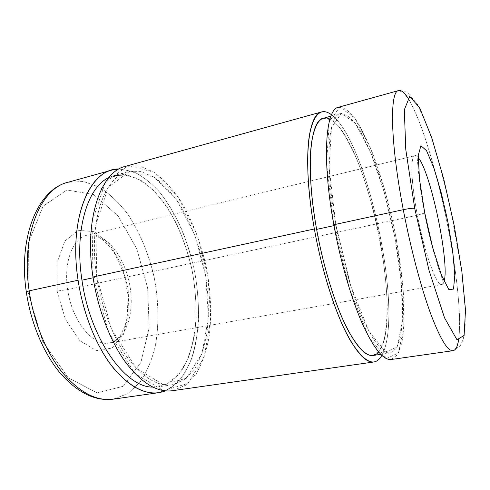 <?xml version="1.0" encoding="UTF-8"?>
<svg xmlns="http://www.w3.org/2000/svg" width="490" height="490" viewBox="0 0 490 490"><rect width="100%" height="100%" fill="white"/><g stroke="black" fill="none" stroke-linecap="round" stroke-linejoin="round"><path stroke-width="0.37" stroke-dasharray="2.45 1.84" d="M417.382 215.245C410.938 182.182 410.252 155.955 414.938 155.697C415.869 155.489 416.947 156.132 418.178 157.621C416.947 156.132 415.869 155.489 414.938 155.697C410.252 155.955 410.938 182.182 417.382 215.245L424.757 212.985L417.382 215.245C424.579 253.397 436.884 286.815 441.864 284.488C436.884 286.815 424.579 253.397 417.382 215.245L67.681 289.615C63.369 262.156 72.937 237.993 87.183 235.218C104.309 231.194 123.541 254.469 129.28 282.644C135.307 310.758 127.008 339.778 109.711 342.951C93.443 346.926 71.957 321.373 67.681 289.615L417.382 215.245M444.063 281.425C443.536 283.287 442.801 284.304 441.864 284.488C442.801 284.304 443.536 283.287 444.063 281.425M57.14 291.042L57.054 262.756L64.876 241.049L78.351 230.282L94.258 231.696L109.417 243.953L121.312 264.141L128.166 288.616L128.95 313.453L123.364 334.59L111.971 348.078L96.438 350.626L79.656 340.611L65.366 319.247L57.14 291.042L67.681 289.615C71.957 321.373 93.443 346.926 109.711 342.951C127.008 339.778 135.307 310.758 129.28 282.644C123.541 254.469 104.309 231.194 87.183 235.218C72.937 237.993 63.369 262.156 67.681 289.615L57.14 291.042L65.366 319.247L79.656 340.611L96.438 350.626L111.971 348.078L123.364 334.59L128.95 313.453L128.166 288.616L121.312 264.141L109.417 243.953L94.258 231.696L78.351 230.282L64.876 241.049L57.054 262.756L57.14 291.042M28.046 292.034L28.475 242.605L43.089 206.204L66.861 190.01L93.572 194.487L118.059 215.888L136.808 248.871L147.631 287.955L149.199 327.73L140.863 362.576L122.898 386.365L97.216 392.9L68.208 377.784L42.716 341.555L28.046 292.034L42.716 341.555L68.208 377.784L97.216 392.9L122.898 386.365L140.863 362.576L149.199 327.73L147.631 287.955L136.808 248.871L118.059 215.888L93.572 194.487L66.861 190.01L43.089 206.204L28.475 242.605L28.046 292.034L26.325 291.948L28.046 292.034M67.859 182.311L83.496 181.502L99.176 187.064C109.368 193.593 118.782 202.468 127.431 213.689C139.65 231.77 148.825 253.851 154.185 277.438C158.723 301.203 159.164 325.103 155.214 346.565C151.784 360.309 146.706 372.216 139.987 382.28L127.847 393.648L113.196 399.166L127.847 393.648L139.987 382.28C146.706 372.216 151.784 360.309 155.214 346.565C159.164 325.103 158.723 301.203 154.185 277.438C148.825 253.851 139.65 231.77 127.431 213.689C118.782 202.468 109.368 193.593 99.176 187.064L83.496 181.502L67.859 182.311M165.479 390.855L177.055 383.137C183.713 375.505 189.048 365.889 193.072 354.276C199.969 329.819 200.079 299.157 194.12 269.084C187.529 239.138 175.138 211.086 159.023 191.437C150.687 182.415 141.941 175.739 132.784 171.414L119.082 168.977L133.292 171.616C142.786 176.265 151.814 183.413 160.377 193.06C168.517 203.828 175.72 216.127 181.986 229.939C187.627 244.345 192.056 259.351 195.265 274.957C197.727 290.662 198.799 306.066 198.481 321.177C197.335 335.858 194.714 349.266 190.622 361.387L182.476 376.755L171.702 387.541L158.644 392.68M108.927 177.545L123.131 174.532L137.849 178.636L152.127 188.932C161.173 198.456 169.283 210.026 176.461 223.636C182.966 238.06 188.129 253.361 191.951 269.537C194.928 285.884 196.331 301.969 196.153 317.79C195.026 333.139 192.227 346.987 187.756 359.335L178.801 374.489L166.961 384.148L152.745 387.082L158.429 386.818L171.145 381.661L181.557 370.838C187.247 361.204 191.468 349.768 194.205 336.526C197.262 315.811 196.404 292.653 191.951 269.543C186.776 246.586 178.28 225.02 167.188 207.264C159.366 196.227 150.92 187.431 141.843 180.89L127.97 175.138L114.25 175.5L108.927 177.545M96.775 276.973C88.047 221.995 104.278 176.639 127.663 171.825L141.053 171.58L154.632 177.484C163.531 184.142 171.825 193.048 179.518 204.214C190.451 222.148 198.873 243.891 204.073 267.007C208.624 290.686 209.512 313.147 206.731 334.382C204.152 347.686 200.122 359.17 194.634 368.835L184.559 379.677L172.192 384.809C157.866 386.745 143.043 377.796 127.725 357.97C113.251 338.094 101.479 307.818 96.775 276.973L93.124 277.763L96.775 276.973L111.726 329.513L136.226 368.217L163.219 384.644L186.39 378.255L201.941 353.743L208.409 317.618L205.794 276.207L194.861 235.267L176.939 200.337L154.081 177.129L129.581 171.378L108.235 187.364L95.783 224.996L96.775 276.973M93.002 276.997L92.04 221.921L105.374 182.286L128.031 165.749L153.86 172.119L177.821 196.68L196.557 233.344L207.981 276.189L210.761 319.547L204.073 357.522L187.835 383.517L163.476 390.597L134.928 373.564L108.896 332.722L93.002 276.997M331.54 114.795C368.413 142.768 404.422 314.978 381.845 355.373C404.422 314.978 368.413 142.768 331.54 114.795M172.437 390.714L185.563 385.299L196.227 373.827C202.021 363.617 206.272 351.495 208.985 337.457C211.962 315.529 210.908 291.023 206.18 266.566C200.716 242.268 191.86 219.391 180.351 200.49C172.241 188.711 163.489 179.309 154.087 172.266L139.717 166.024L125.526 166.318M329.96 119.119C366.447 137.488 404.728 320.601 378.66 352.047M335.932 225.198C324.337 162.613 328.086 115.009 340.379 113.588L347.68 115.413L355.765 123.915C361.369 132.478 366.9 143.331 372.351 156.488C380.436 177.821 387.296 201.5 392.931 227.519C398.192 253.618 401.39 278.057 402.529 300.842C402.805 315.076 402.088 327.24 400.379 337.328L396.379 348.353L390.414 352.947C382.99 353.915 373.852 342.614 363.004 319.051C352.61 295.458 342.32 260.214 335.932 225.198L333.984 225.621L335.932 225.198L350.681 285.615L368.921 331.295L385.581 351.991L397.176 346.945L402.382 321.489L401.359 282.804L394.952 237.662L384.24 192.098L370.501 151.937L355.428 123.449L341.371 113.398L331.491 127.578L329.078 167.268L335.932 225.198M373.049 355.483L379.585 350.834L384.123 339.815C386.163 329.758 387.167 317.649 387.137 303.482C386.334 280.813 383.339 256.521 378.133 230.612C372.523 204.789 365.54 181.331 357.192 160.242C351.544 147.245 345.769 136.551 339.876 128.147L331.301 119.866L323.449 118.219M333.825 224.751L326.603 163.317L329.292 121.551L339.846 107.01L354.705 117.986L370.538 148.121L384.901 190.249L396.098 237.901L402.829 285.143L403.962 325.813L398.591 352.855L386.457 358.613L368.872 337.138L349.499 288.904L333.825 224.751M407.631 97.498C421.872 119.621 439.469 180.461 449.918 237.338C455.786 269.88 459.43 300.725 459.669 323.137C459.485 333.525 458.524 341.444 456.784 346.889L453.048 350.687L460.116 345.934C462.119 342.057 463.283 339.221 463.601 337.432L465.169 325.709L465.237 309.447L461.568 270.37L450.028 206.106L438.624 160.659L428.327 128.668L417.468 104.327L407.104 92.12L398.67 90.558L403.613 92.543L409.426 100.383C413.609 108.149 417.921 118.01 422.356 129.954C429.075 149.315 435.359 171.224 441.208 195.682C454.42 251.983 462.67 314.764 458.487 340.74M391.277 359.501L397.604 354.631L401.837 342.945C403.631 332.275 404.385 319.431 404.085 304.419C402.878 280.421 399.515 254.714 393.985 227.299C388.068 199.969 380.853 175.065 372.345 152.592C366.6 138.713 360.769 127.247 354.846 118.182L346.283 109.166L338.541 107.237M414.938 155.697C415.606 155.232 416.304 155.483 417.033 156.451L417.903 165.779C418.454 173.099 419.575 182.648 421.271 194.432L424.554 213.138C429.773 241.007 438.715 270.094 442.158 278.553C444.951 286.442 442.384 283.453 441.864 284.488L109.711 342.951C114.489 341.469 118.102 338.835 120.565 335.062L125.011 325.979L127.235 317.361L128.068 295.09L123.29 272.048L113.919 252.289C109.184 245.919 105.203 241.564 101.975 239.23C96.671 235.69 91.746 234.349 87.183 235.218L414.938 155.697M127.663 171.825L114.25 175.5M172.192 384.809L158.429 386.818M340.379 113.588L330.977 116.161M390.414 352.947L380.779 354.356"/><path stroke-width="0.73" d="M407.631 97.498C404.201 92.31 401.212 89.995 398.67 90.558L338.541 107.237C325.648 108.737 321.599 158.668 333.825 224.751L403.276 209.683C409.23 208.464 413.046 208.03 414.718 208.373L429.044 270.431L444.51 317.796L456.968 339.76L464.104 335.417L465.5 310.146L461.837 271.209L454.187 225.467L443.72 178.979L431.696 137.623L419.673 107.782L409.707 96.45L404.317 109.785L405.769 149.468L414.718 208.373L405.769 149.468L404.317 109.785L409.707 96.45L419.673 107.782L431.696 137.623L443.72 178.979L454.187 225.467L461.837 271.209L465.5 310.146L464.104 335.417L456.968 339.76L444.51 317.796L429.044 270.431L414.718 208.373C413.046 208.03 409.23 208.464 403.276 209.683C390.083 141.273 389.63 90.877 398.67 90.558C389.63 90.877 390.083 141.273 403.276 209.683L333.825 224.751C340.562 261.74 351.434 298.974 362.41 323.829C373.852 348.635 383.474 360.524 391.277 359.501L453.048 350.687C447.664 351.385 440.075 338.743 430.3 312.761C420.849 286.736 410.577 247.946 403.276 209.683C410.577 247.946 420.849 286.736 430.3 312.761C440.075 338.743 447.664 351.385 453.048 350.687C455.608 350.185 457.421 346.871 458.487 340.74M424.701 212.697L419.495 179.273L418.246 155.404L420.922 145.714L426.576 150.718L433.852 167.935C439.052 184.216 443.781 202.505 448.038 222.803L452.772 251.535L454.8 275.098L453.55 289.063L448.92 289.7L441.484 275.27L432.713 247.597L424.701 212.697L432.713 247.597L441.484 275.27L448.92 289.7L453.55 289.063L454.8 275.098L452.772 251.535L448.038 222.803L441.398 193.44L433.852 167.935L426.576 150.718L420.922 145.714L418.246 155.404L419.495 179.273L424.701 212.697M418.178 157.621C430.692 171.647 449.906 263.565 444.063 281.425C449.906 263.565 430.692 171.647 418.178 157.621M29.173 290.846C20.733 235.022 40.756 188.221 67.859 182.311C40.756 188.221 20.733 235.022 29.173 290.846L26.325 291.948L29.173 290.846C33.694 322.212 46.391 352.788 62.536 372.719C79.643 392.576 96.53 401.39 113.196 399.166C96.53 401.39 79.643 392.576 62.536 372.719C46.391 352.788 33.694 322.212 29.173 290.846L78.088 280.231C69.096 222.754 86.963 175.334 112.1 170.042L119.082 168.977C90.809 167.745 68.128 216.856 78.088 280.231L29.173 290.846M112.1 170.042L67.859 182.311C38.336 189.122 17.983 236.59 26.289 291.709C30.741 322.738 43.42 352.916 59.89 372.755C77.365 392.631 95.127 401.433 113.196 399.166L158.644 392.68C143.203 394.744 127.296 385.459 110.912 364.829C95.434 344.133 82.939 312.504 78.088 280.231C83.325 315.162 97.559 349.137 114.697 369.625C132.882 389.838 149.811 396.912 165.479 390.855M81.946 280.182C74.131 230.184 87.649 186.953 108.927 177.545C87.649 186.953 74.131 230.184 81.946 280.182C90.148 339.092 125.581 387.725 152.745 387.082C125.581 387.725 90.148 339.092 81.946 280.182L93.124 277.763L81.946 280.182M321.587 111.941L125.526 166.318C101.02 171.414 83.833 219.018 93.002 276.997L314.36 228.971C302.397 163.544 307.653 113.76 321.587 111.941C324.668 111.15 327.988 112.1 331.54 114.795C321.428 107.194 314.157 113.404 309.735 133.427C305.944 153.958 307.365 189.881 314.36 228.971L93.002 276.997C97.951 309.545 110.385 341.493 125.648 362.429C141.788 383.29 157.388 392.723 172.437 390.714L373.858 361.981C365.399 363.096 355.232 351.416 343.349 326.934C331.975 302.41 320.938 265.611 314.36 228.971C322.249 273.004 336.538 316.503 350.025 339.974C364.113 362.71 374.715 367.843 381.845 355.373C379.664 359.268 377.006 361.473 373.858 361.981M378.66 352.047C371.359 360.524 361.314 353.547 348.519 331.13C336.293 308.284 323.731 268.949 316.626 229.375C310.366 194.432 308.737 161.945 311.634 142.051C315.046 122.457 321.152 114.813 329.96 119.119M330.977 116.161L323.449 118.219C310.164 119.946 305.276 167.409 316.626 229.375L333.984 225.621L316.626 229.375C322.867 264.061 333.304 298.9 344.084 322.181C355.348 345.438 365.001 356.536 373.049 355.483L380.779 354.356"/></g></svg>
